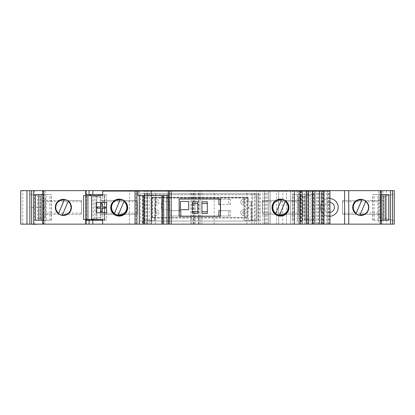 <?xml version="1.0" encoding="UTF-8"?>
<svg xmlns="http://www.w3.org/2000/svg" width="415" height="415" viewBox="0 0 415 415"><rect width="100%" height="100%" fill="white"/><g stroke="black" fill="none" stroke-linecap="round" stroke-linejoin="round"><path stroke-width="0.31" stroke-dasharray="2.08 1.56" d="M138.003 195.61L168.454 195.61M342.546 213.082L342.546 200.471L342.546 214.322L342.546 213.082L378.947 213.082L378.947 200.471L383.092 200.471L383.092 214.322L378.947 214.322L378.947 213.082M383.092 200.471L383.092 214.322L342.546 214.322L378.947 214.322L378.947 217.325L394.25 220.635L378.947 217.325L378.947 197.467L394.25 194.163L378.947 197.467L378.947 200.471L342.546 200.471L383.092 200.471M59.231 200.471L81.558 200.471L81.558 214.322L81.558 200.471L41.023 200.471L41.023 214.322L45.162 214.322L45.162 200.471L41.023 200.471L41.023 214.322L81.558 214.322L45.162 214.322L45.162 217.325L40.193 218.399L40.193 196.399L29.854 194.163L40.193 196.399M59.226 200.471L45.162 200.471L45.162 197.467L45.162 217.325L38.958 218.663L38.958 196.129M262.306 213.082L262.306 200.471L302.841 200.471L302.841 214.327L302.841 200.471L262.306 200.471L262.306 213.082L298.707 213.082L298.707 197.467L314.01 194.163L298.707 197.467L298.707 213.082M302.841 214.327L262.306 214.327L302.841 214.327M137.396 201.711L137.396 214.327L137.396 201.711L100.995 201.711L100.995 200.471L100.995 214.327L100.995 197.467L96.031 196.394L96.031 218.399L85.692 220.635L100.995 217.325L100.995 201.711M137.396 200.471L100.995 200.471L137.396 200.471M137.396 214.327L100.995 214.327L137.396 214.327M329.935 202.354A5.084 5.084 0 0 0 324.224 207.08A5.084 5.084 0 0 0 329.303 212.48A5.084 5.084 0 0 0 333.707 204.854A5.084 5.084 0 0 0 324.898 204.854A5.084 5.084 0 0 0 329.935 212.444M329.935 198.526A8.891 8.891 0 0 0 320.427 207.085A8.891 8.891 0 0 0 329.313 216.288A8.891 8.891 0 0 0 337.016 202.951A8.891 8.891 0 0 0 321.609 202.951A8.891 8.891 0 0 0 329.935 216.267M388.767 194.573L372.68 194.573L380.389 194.573L380.389 220.22L372.68 220.22L388.767 220.22M377.873 220.22L377.873 194.573M304.911 218.663L314.01 220.635L304.911 218.663L304.911 196.129M305.046 220.22L305.046 194.573L292.44 194.573L300.149 194.573L300.149 220.22L308.527 220.22L308.527 194.573L305.046 194.573M297.633 220.22L297.633 194.573M35.337 220.22L51.424 220.22L46.236 220.22L46.236 194.573L51.424 194.573L35.337 194.573M46.236 220.22L43.715 220.22L43.715 194.573L46.236 194.573M104.305 194.573L104.305 220.22L104.305 194.573L104.305 220.22L106.375 220.22L104.305 220.22L104.305 194.573L106.375 194.573L106.375 220.173L104.305 220.173L104.305 194.573L106.375 194.573L85.692 194.573M104.305 220.173L85.692 220.22M85.692 219.597L85.692 195.61M96.031 196.394L85.692 194.163L100.995 197.467L100.995 217.325L96.031 218.399M155.335 202.997L155.355 201.436A1.032 1.032 0 0 1 156.995 201.872A1.032 1.032 0 0 1 156.024 203.262A1.032 1.032 0 0 0 156.917 201.711A1.032 1.032 0 0 0 155.127 201.711A1.032 1.032 0 0 0 156.024 203.262A1.032 1.032 0 0 1 155.335 202.997A11933.693 11933.693 0 0 1 155.309 205.031L155.034 204.948A2224.006 2224.006 0 0 1 154.94 209.881L155.251 209.777A2.895 2.895 0 0 1 158.919 212.605A2.895 2.895 0 0 1 155.174 215.333L154.826 215.203A742.876 742.876 0 0 1 154.764 217.527L246.998 217.595L246.998 217.942L152.704 217.942L152.704 197.436L248.237 197.265L246.998 197.265L246.998 217.595M155.205 213.196L155.22 211.915A1.032 1.032 0 0 1 156.958 212.122A1.032 1.032 0 0 1 156.024 213.601A1.032 1.032 0 0 0 156.917 212.049A1.032 1.032 0 0 0 155.127 212.049A1.032 1.032 0 0 0 156.024 213.601A1.032 1.032 0 0 1 155.205 213.196A7627.871 7627.871 0 0 1 155.174 215.333M244.368 202.997A1.032 1.032 0 0 1 243.683 203.262A1.032 1.032 0 0 0 244.575 201.711A1.032 1.032 0 0 0 242.785 201.711A1.032 1.032 0 0 0 243.683 203.262A1.032 1.032 0 0 1 242.708 201.872A1.032 1.032 0 0 1 244.347 201.436L244.326 199.402A2.895 2.895 0 0 0 240.788 202.261A2.895 2.895 0 0 0 244.394 205.031A11933.693 11933.693 0 0 1 244.368 202.997L244.347 201.436M244.497 213.196A1.032 1.032 0 0 1 243.683 213.601A1.032 1.032 0 0 0 244.575 212.049A1.032 1.032 0 0 0 242.785 212.049A1.032 1.032 0 0 0 243.683 213.601A1.032 1.032 0 0 1 242.749 212.122A1.032 1.032 0 0 1 244.482 211.915A8961.775 8961.775 0 0 1 244.456 209.777A2.895 2.895 0 0 0 240.788 212.605A2.895 2.895 0 0 0 244.528 215.333A7627.871 7627.871 0 0 1 244.497 213.196L244.482 211.915M251.22 206.011A1.655 1.655 0 0 0 249.078 208.501A1.655 1.655 0 0 0 251.246 208.766L251.812 208.097L250.992 208.906C248.077 210.078 248.056 204.73 250.982 205.882L251.801 206.67L251.22 206.011L251.179 201.815L248.237 201.815L248.237 197.265L248.237 201.815L250.966 201.815L250.982 205.882M152.637 217.527L152.289 217.527L152.289 197.68L152.704 197.265L151.667 197.265L154.359 197.265M152.704 197.436L246.998 197.265L247.413 197.68L247.413 217.527L247.065 217.527M250.992 208.906L251.034 220.422L256.361 220.422L256.361 194.78L147.33 194.78L256.361 194.78M256.361 220.422L256.512 194.78L256.512 220.422L252.377 220.422L252.377 194.78L252.377 220.422L244.103 220.422L251.034 220.422M244.326 199.402L244.58 199.475A4342.404 4342.404 0 0 1 244.549 197.68L246.998 197.436M155.801 197.265L155.796 198.09L243.911 198.09L244.103 220.422L243.901 197.265M244.394 205.031L244.668 204.948A2224.006 2224.006 0 0 0 244.762 209.881L244.456 209.777M244.528 215.333L244.881 215.203A742.871 742.871 0 0 0 244.938 217.527M155.796 198.09L155.599 220.422L155.796 198.09L154.359 198.09L154.359 220.422L155.599 220.422L147.33 220.422L151.465 220.422L151.667 197.265L151.465 220.422L154.359 220.422L154.359 217.595L154.764 217.527M155.22 211.915A8961.775 8961.775 0 0 0 155.251 209.777M155.355 201.436L155.381 199.402A2.895 2.895 0 0 1 158.919 202.261A2.895 2.895 0 0 1 155.309 205.031M244.549 197.68L155.153 197.68A4342.404 4342.404 0 0 1 155.127 199.475L155.381 199.402M155.153 197.68L154.359 197.436M154.359 217.595L152.704 217.595M251.812 208.097L251.921 220.422L251.812 208.097M147.33 194.78L147.33 220.422L147.33 194.78M139.471 191.061L260.236 191.061L260.236 224.147L139.471 224.147L139.471 191.061L129.542 191.061L129.542 224.147L102.661 224.147L102.661 191.061L129.542 191.061L129.542 224.147L139.471 224.147L139.471 191.061M154.359 198.09L151.465 198.09L151.465 220.422L151.465 198.09L248.046 198.09L248.237 220.422L248.046 198.09L243.911 198.09M251.355 220.422L251.246 208.766M251.76 201.815L251.801 206.67L251.76 201.815M329.935 224.147L270.16 224.147L270.16 191.061L260.236 191.061L260.236 224.147L270.16 224.147L270.16 191.061L329.935 191.061M163.78 224.147L161.892 224.147L163.925 224.147L163.78 195.61M143.554 224.147L142.314 224.147L143.554 224.147L143.554 195.61M102.661 219.597L104.73 219.597L102.661 219.597L102.661 195.61L104.73 195.61L102.661 195.61M127.685 207.604A8.476 8.476 0 0 0 114.965 200.263A8.476 8.476 0 0 0 114.965 214.944A8.476 8.476 0 0 0 127.685 207.604M327.803 224.147L327.803 191.061M326.377 224.147L326.377 191.061M322.585 224.147L322.585 191.061M321.158 224.147L321.158 191.061M317.838 224.147L317.838 191.061M316.417 224.147L316.417 191.061M313.097 224.147L313.097 191.061M311.67 224.147L311.67 191.061M288.975 207.604A8.476 8.476 0 0 0 276.26 200.263A8.476 8.476 0 0 0 276.26 214.944A8.476 8.476 0 0 0 288.975 207.604M98.308 219.597L90.449 219.597L98.308 219.597L96.845 219.597L96.845 195.61L98.308 195.61L90.449 195.61L98.308 195.61M83.638 219.597L96.845 219.597M83.638 195.61L96.845 195.61M96.254 202.432L96.254 212.771L106.593 212.771L106.593 202.432L96.254 202.432M86.118 219.597L86.118 195.61M86.491 219.597L86.491 195.61M91.938 219.597L91.938 195.61M102.043 206.981L102.043 203.469L100.803 203.469L100.803 206.981L97.286 206.981L97.286 208.226L100.803 208.226L100.803 211.738L102.043 211.738L102.043 208.226L105.555 208.226L105.555 206.981L102.043 206.981M247.241 197.68L246.998 197.265M152.704 197.265L152.466 197.68M155.034 204.948A2.895 2.895 0 0 0 158.919 202.276A2.895 2.895 0 0 0 155.127 199.475M197.784 213.393L197.784 201.815M192.41 201.815L192.41 213.393M207.298 213.393L207.298 201.815M201.918 201.815L201.918 213.393M218.876 204.548L230.455 204.548L228.8 204.548L228.8 199.174L230.455 199.174L218.876 199.174M180.826 210.659L169.247 210.659L170.902 210.659L170.902 216.033L179.171 216.033L179.171 210.659L170.902 210.659L170.902 216.033L169.247 216.033L180.826 216.033M180.416 209.674L188.685 209.674L188.685 201.4L180.416 201.4L180.416 209.674M169.662 209.674L169.662 201.4L161.388 201.4L161.388 209.674L169.662 209.674L169.662 201.4L161.388 201.4L161.388 209.674L169.662 209.674M244.762 209.881A2.895 2.895 0 0 0 240.788 212.63A2.895 2.895 0 0 0 244.881 215.203M244.58 199.475A2.895 2.895 0 0 0 240.788 202.276A2.895 2.895 0 0 0 244.668 204.948M154.826 215.203A2.895 2.895 0 0 0 158.919 212.63A2.895 2.895 0 0 0 154.94 209.881M218.876 210.659L230.455 210.659L228.8 210.659L228.8 216.033L230.455 216.033L218.876 216.033M152.289 197.68L152.289 217.527L152.704 217.942L246.998 217.942L247.413 217.527L247.413 197.68M220.422 216.033L220.422 210.659M220.531 210.659L228.8 210.659L228.8 216.033L220.531 216.033L220.531 210.659M179.28 216.033L179.28 210.659M220.422 199.174L220.531 204.548L228.8 204.548L228.8 199.174L220.531 199.174L220.422 204.548M201.918 211.738L207.298 211.738M207.298 203.469L201.918 203.469M192.41 211.738L197.784 211.738M197.784 203.469L192.41 203.469M152.704 217.942L152.289 217.527M247.413 217.527L246.998 217.942M259.204 193.748L259.204 221.045L255.069 221.045L255.069 193.748L259.204 193.748L140.498 193.748L144.633 193.748L144.633 221.045L144.633 193.748L257.964 193.748L257.964 221.045L140.498 221.045L140.498 193.748M255.069 193.748L257.964 193.748L257.964 221.045L140.498 221.045M286.506 224.147L286.506 190.646L286.506 224.147L292.668 224.147L292.668 190.646L286.506 190.646L290.64 190.646L290.64 224.147L286.506 224.147M386.391 190.646L386.391 224.147L394.25 224.147L394.25 190.646L323.524 190.646L323.524 224.147L307.219 224.147L307.219 190.646L292.668 190.646M386.391 224.147L323.524 224.147L323.524 190.646L307.219 190.646L307.219 224.147L292.668 224.147M29.854 190.646L34.663 190.646L29.854 190.646L29.854 224.147L34.663 224.147L34.663 190.646M26.954 224.147L26.954 190.646M150.993 224.147L20.75 224.147L20.75 190.646L151.667 190.646L151.667 224.147L151.667 190.646L145.048 190.646L195.097 190.646L195.097 224.147L145.048 224.147L151.667 224.147L147.527 224.147L147.527 190.646L147.527 224.147L150.993 224.147L150.993 190.646M145.048 224.147L145.048 190.646L145.048 224.147M151.252 224.147L151.252 190.646L151.252 224.147M195.097 224.147L195.097 190.646L190.957 190.646L268.718 190.646L264.583 190.646L268.718 190.646L268.718 224.147L200.056 224.147L200.056 190.646L200.056 224.147L195.097 224.147M256.309 224.147L256.309 190.646L256.309 224.147M267.587 224.147L264.583 224.147L264.583 190.646L264.583 224.147L268.718 224.147L268.718 190.646L262.928 190.646L278.662 190.646L278.662 224.147L262.928 224.147L262.928 190.646L262.928 224.147L268.718 224.147L268.718 190.646L268.718 224.147L267.587 224.147L267.587 190.646M282.797 224.147L278.662 224.147L278.662 190.646L290.64 190.646L290.64 224.147L282.797 224.147L282.797 190.646M383.911 196.394L383.911 218.399M394.25 194.163L394.25 220.635L394.25 194.163M303.671 196.394L303.671 218.399M314.01 194.163L314.01 220.635L314.01 194.163M40.193 218.399L38.958 218.663M29.854 220.635L29.854 194.163M85.692 194.163L85.703 207.396M344.616 190.646L344.616 224.147M314.01 190.646L314.01 191.061M37.708 224.354L29.854 224.147M34.663 224.354L30.16 224.354M378.724 224.147L381.489 224.147L378.724 224.147L378.724 190.646L381.489 190.646L378.724 190.646M298.484 224.147L301.249 224.147L298.484 224.147L298.484 190.646L301.249 190.646L298.484 190.646M43.331 224.147L45.38 224.147L43.331 224.147L43.331 190.646L42.615 190.646L45.38 190.646L43.331 190.646M45.38 190.646L45.38 224.147M310.192 191.061L310.192 224.147M85.692 190.646L85.692 224.147M104.305 220.22L102.661 220.22M98.308 220.22L90.449 220.22L98.308 220.22M98.308 194.573L90.449 194.573L98.308 194.573M102.661 194.573L106.375 194.573L106.375 220.173M42.615 220.22L43.715 220.22M43.715 194.573L42.615 194.573M300.149 220.22L308.527 220.22M308.527 194.573L300.149 194.573M380.389 220.22L381.489 220.22M380.389 194.573L381.489 194.573M114.27 213.782A8.067 8.067 0 0 1 120.309 199.407A8.067 8.067 0 0 1 126.632 210.519A8.067 8.067 0 0 1 114.27 213.782M279.394 215.385A8.067 8.067 0 0 1 272.442 207.396A8.067 8.067 0 0 1 285.432 201.01M55.299 207.401L58.448 213.792A8.067 8.067 0 0 0 62.26 215.385C70.099 216.905 74.856 205.524 68.293 201.016A8.067 8.067 0 0 0 64.486 199.407L58.064 201.317L55.299 207.401M352.688 207.396L355.961 213.891A8.067 8.067 0 0 0 359.81 215.406C367.514 216.739 372.141 205.653 365.807 201.119A8.067 8.067 0 0 0 362.03 199.433L355.515 201.259L352.688 207.396M114.436 213.388L120.143 199.802M118.254 214.991L123.955 201.405M275.747 213.388L281.453 199.802M279.56 214.991L285.266 201.405M58.614 213.388L64.32 199.802M62.432 214.991L68.133 201.405M356.174 213.388L361.875 199.802M359.987 214.991L365.688 201.405M342.546 201.711L378.947 201.711M81.558 201.711L45.162 201.711M81.558 213.082L45.162 213.082M262.306 201.711L298.707 201.711M137.396 213.082L100.995 213.082M385.162 218.669L385.162 196.124M380.596 220.22L380.596 194.573M372.815 220.22L372.815 194.573M374.2 220.22L374.2 194.573M302.82 220.22L302.82 194.573M300.356 220.22L300.356 194.573M292.575 220.22L292.575 194.573M293.955 220.22L293.955 194.573M49.909 220.22L49.909 194.573M51.289 220.22L51.289 194.573M43.513 220.22L43.513 194.573M100.171 219.597L100.171 195.61M94.791 218.663L94.791 196.129M245.343 198.09L245.343 217.595M104.73 219.597L104.73 195.61M329.261 224.147L329.261 191.061M307.997 224.147L307.997 191.061M304.61 224.147L304.61 191.061M162.685 195.61L162.685 224.147M142.459 195.61L142.459 224.147M230.455 204.548L230.455 199.174M169.247 210.659L169.247 216.033M230.455 210.659L230.455 216.033M298.914 224.147L298.914 190.646M22.82 224.147L22.82 190.646M136.021 224.147L136.021 190.646M144.15 224.147L144.15 190.646M149.182 224.147L149.182 190.646M147.118 224.147L147.118 190.646M146.288 224.147L146.288 190.646M155.386 224.147L155.386 190.646M193.027 224.147L193.027 190.646M194.267 224.147L194.267 190.646M191.159 224.147L191.159 190.646M193.374 224.147L193.374 190.646M198.427 224.147L198.427 190.646M198.816 224.147L198.816 190.646M200.056 224.147L200.056 190.646M201.944 224.147L201.944 190.646M214.171 224.147L214.171 190.646M246.909 224.147L246.909 190.646M251.822 224.147L251.822 190.646M254.239 224.147L254.239 190.646M258.379 224.147L258.379 190.646M266.238 224.147L266.238 190.646M264.998 224.147L264.998 190.646M276.592 224.147L276.592 190.646M386.541 195.828L386.541 218.964M306.291 195.828L306.291 218.964M37.573 218.964L37.573 195.828M45.162 207.396L29.854 207.396M37.568 218.964L37.573 207.396M93.411 195.828L93.411 218.964M382.952 190.646L382.952 224.147M327.658 190.646L327.658 224.147M297.197 191.061L297.197 224.147M300.948 191.061L300.948 224.147M301.134 191.061L301.134 224.147M300.533 190.646L300.533 224.147M312.246 191.061L312.246 224.147M380.773 190.646L380.773 224.147M104.72 220.22L104.72 207.396C106.863 207.396 106.863 207.396 104.72 207.396C106.863 207.396 106.863 207.396 104.72 207.396L104.72 220.22M372.68 220.22L372.68 194.573M292.44 220.22L292.44 194.573M51.424 220.22L51.424 194.573M328.332 224.147L328.332 191.061M323.114 224.147L323.114 191.061M318.367 224.147L318.367 191.061M313.626 224.147L313.626 191.061M163.925 195.61L163.925 224.147M142.314 195.61L142.314 224.147M96.871 219.597L96.871 195.61M91.912 219.597L91.912 195.61M20.75 224.147L20.75 190.646M190.957 224.147L190.957 190.646M301.249 191.061L301.249 224.147"/><path stroke-width="0.62" d="M138.003 191.061L138.003 195.61L168.454 195.61L168.454 224.147L169.31 224.147L169.31 191.061L102.661 191.061L102.661 195.61L83.638 195.61L83.638 219.597L86.118 219.597L86.118 195.61M329.935 212.444A5.084 5.084 0 0 0 329.935 202.354M329.935 216.267A8.891 8.891 0 0 0 338.204 207.396A8.891 8.891 0 0 0 329.935 198.526M385.286 220.22L385.286 194.573M381.489 220.22L388.767 220.22L388.767 194.573L381.489 194.573M38.818 220.22L38.818 194.573M42.615 220.22L35.337 220.22L35.337 194.573L42.615 194.573M85.692 224.147L394.25 224.147L394.25 190.646L26.954 190.646L26.954 224.147L85.692 224.147L85.692 219.597M85.692 195.61L85.692 194.573L102.661 194.573M179.28 199.029L220.422 199.029L220.422 216.179L179.28 216.179L179.171 198.92L220.531 198.92L220.531 216.288L179.171 216.288L179.171 198.92M169.31 224.147L329.935 224.147L329.935 191.061L169.31 191.061M168.231 191.061L168.454 224.147M168.236 224.147L166.975 224.147L166.991 195.61L166.975 224.147L102.661 224.147L102.661 219.597L86.118 219.597M171.203 224.147L171.203 191.061M294.354 224.147L294.354 191.061M280.499 199.127A8.476 8.476 0 0 1 288.975 207.604A8.476 8.476 0 0 1 280.499 216.08A8.476 8.476 0 0 1 272.022 207.604A8.476 8.476 0 0 1 280.499 199.127M135.031 224.147L135.031 191.061M127.685 207.604A8.476 8.476 0 0 1 114.965 214.944A8.476 8.476 0 0 1 114.965 200.263A8.476 8.476 0 0 1 127.685 207.604M96.254 202.432L96.254 212.771L106.593 212.771L106.593 202.432L96.254 202.432M299.926 224.147L299.926 191.061M302.219 224.147L302.219 191.061M306.265 224.147L306.265 191.061M308.558 224.147L308.558 191.061M312.599 224.147L312.599 191.061M314.892 224.147L314.892 191.061M319.571 224.147L319.571 191.061M321.864 224.147L321.864 191.061M324.006 224.147L324.006 191.061M166.97 195.61L166.97 224.147M163.028 195.61L163.028 224.147M143.206 195.61L143.206 224.147M139.269 195.61L139.269 224.147L139.264 195.61M98.308 220.22L98.308 219.597L102.661 219.597M98.308 194.573L98.308 195.61L102.661 195.61M161.892 195.61L161.892 224.147M144.347 195.61L144.347 224.147M102.043 206.981L102.043 203.469L100.803 203.469L100.803 206.981L97.286 206.981L97.286 208.226L100.803 208.226L100.803 211.738L102.043 211.738L102.043 208.226L105.555 208.226L105.555 206.981L102.043 206.981M220.422 210.659L218.876 210.659L218.876 216.033L220.422 216.033M180.416 209.674L188.685 209.674L188.685 201.4L180.416 201.4L180.416 209.674M179.28 210.659L180.826 210.659L180.826 216.033L179.28 216.033M220.422 204.548L218.876 204.548L218.876 199.174L220.422 199.174M201.918 203.469L201.918 201.815L207.298 201.815L207.298 203.469L201.918 203.469L201.918 211.738L207.298 211.738L207.298 203.469M207.298 211.738L207.298 213.393L201.918 213.393L201.918 211.738M192.41 203.469L192.41 201.815L197.784 201.815L197.784 203.469L192.41 203.469L192.41 211.738L197.784 211.738L197.784 203.469M197.784 211.738L197.784 213.393L192.41 213.393L192.41 211.738M26.954 224.147L20.75 224.147L20.75 190.646L26.954 190.646M33.205 224.147L30.16 224.147M29.854 190.646L29.854 224.147M33.672 190.646L33.672 224.147M310.192 190.646L310.192 191.061M314.01 190.646L314.01 191.061M344.616 190.646L344.616 224.147M390.437 190.646L390.437 224.147M85.692 190.646L85.692 194.573M85.692 220.22L102.661 220.22M111.132 207.396A8.067 8.067 0 0 0 123.229 214.384A8.067 8.067 0 0 0 123.229 200.414A8.067 8.067 0 0 0 111.132 207.396M272.442 207.396A8.067 8.067 0 0 0 284.54 214.384A8.067 8.067 0 0 0 284.54 200.414A8.067 8.067 0 0 0 272.442 207.396M37.708 224.147L33.205 224.354M29.854 194.163L29.854 220.635M55.294 207.396A8.067 8.067 -90 0 0 67.391 214.384A8.067 8.067 -90 0 0 67.391 200.414A8.067 8.067 -90 0 0 55.294 207.396M352.683 207.396A8.067 8.067 -90 0 0 364.78 214.384A8.067 8.067 -90 0 0 364.78 200.414A8.067 8.067 -90 0 0 352.683 207.396M285.432 201.01A8.067 8.067 0 0 1 279.394 215.385L285.266 201.405A7.652 7.652 0 0 1 279.56 214.991L279.394 215.385M120.309 199.407L120.143 199.802L120.309 199.407M114.436 213.388L120.143 199.802A7.652 7.652 0 0 0 114.436 213.388M118.088 215.385L123.955 201.405A7.652 7.652 0 0 1 118.254 214.991L118.088 215.385M281.619 199.407L281.453 199.802L281.619 199.407M275.747 213.388L281.453 199.802A7.652 7.652 0 0 0 275.747 213.388M64.486 199.407L64.32 199.802L64.486 199.407M58.614 213.388L64.32 199.802A7.652 7.652 0 0 0 58.614 213.388M62.26 215.385L68.133 201.405A7.652 7.652 0 0 1 62.432 214.991L62.26 215.385M362.03 199.433L361.875 199.802L362.03 199.433M356.174 213.388L361.875 199.802A7.652 7.652 0 0 0 356.174 213.388M359.81 215.406L365.688 201.405A7.652 7.652 0 0 1 359.987 214.991L359.81 215.406M383.061 220.22L383.061 194.573M41.049 220.22L41.049 194.573M100.171 220.22L100.171 219.597M100.171 195.61L100.171 194.573M91.674 219.597L91.674 195.61M136.929 224.147L136.929 191.061M139.243 195.61L139.243 224.147M300.035 224.147L300.035 191.061M306.369 224.147L306.369 191.061M312.708 224.147L312.708 191.061M319.675 224.147L319.675 191.061M87.923 219.597L87.923 195.61M31.623 190.646L31.623 224.147M43.866 190.646L43.866 224.147M297.197 190.646L297.197 191.061M300.948 190.646L300.948 191.061M301.134 190.646L301.134 191.061M312.246 190.646L312.246 191.061M348.75 190.646L348.75 224.147M380.254 190.646L380.254 224.147M392.486 190.646L392.486 224.147M92.841 224.147L92.841 220.22M92.841 190.646L92.841 194.573M89.09 190.646L89.09 194.573M86.081 190.646L86.081 194.573M86.081 224.147L86.081 220.22M89.09 224.147L89.09 220.22M42.615 190.646L42.615 224.147M301.249 190.646L301.249 191.061M381.489 190.646L381.489 224.147M90.449 220.22L90.449 219.597M90.449 194.573L90.449 195.61"/></g></svg>
